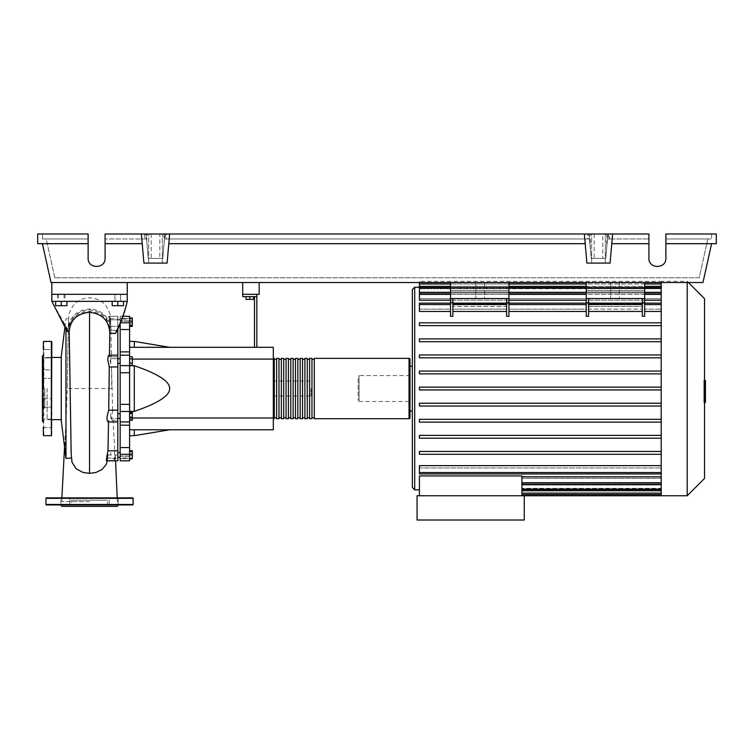 <?xml version="1.0" encoding="UTF-8"?>
<svg xmlns="http://www.w3.org/2000/svg" width="754" height="754" viewBox="0 0 754 754"><rect width="100%" height="100%" fill="white"/><g stroke="black" fill="none" stroke-linecap="round" stroke-linejoin="round"><path stroke-width="0.57" stroke-dasharray="3.77 2.83" d="M127.237 282.514L127.237 294.296L127.237 282.514L51.837 282.514L127.237 282.514L51.837 282.514L127.237 282.514L127.237 294.296L51.837 294.296L127.237 294.296L51.837 294.296L51.837 301.364L127.237 301.364L51.837 301.364L66.635 328.904L69.17 328.97C70.31 317.491 77.106 311.138 89.537 309.903C100.084 310.837 109.273 316.162 109.877 330.28L109.98 326.293C108.284 318.339 108.501 311.214 110.112 322.109C110.301 317.547 110.48 317.547 110.668 322.109L109.358 316.294L117.812 316.294L117.812 326.293L110.81 326.293L110.904 330.101L117.002 330.375L115.202 333.183L110.97 332.957L111.366 356.84L117.812 356.84L109.424 356.84L109.453 355.162M51.837 282.514L51.837 301.364L127.237 301.364L51.837 301.364L67.728 331.072L68.152 330.733L67.294 388.546L68.152 331.091C69.368 319.178 76.503 312.561 89.537 311.251C102.846 312.646 109.99 319.885 110.97 332.957L111.366 356.736L110.913 355.162L110.15 360.987L111.507 366.944L112.638 410.148L117.812 410.148L117.812 421.929L117.812 420.251L113.072 420.251L114.787 450.798L117.812 450.798L117.812 460.798L117.812 454.982L115.192 454.982L115.249 456.622L114.165 458.196L107.633 457.989L107.831 454.982L117.812 454.982L117.812 460.798L114.146 460.798L115.032 458.969L115.192 454.982M259.188 282.514L259.188 294.296L242.694 294.296L242.694 282.514L259.188 282.514L242.694 282.514M110.744 322.184L110.744 324.54L110.744 322.184M120.169 322.184L120.169 324.54L120.169 322.184M117.812 388.546L117.812 457.546L117.812 388.546M120.169 388.546L120.169 457.546L120.169 388.546M117.812 358.697L110.744 358.697L110.744 363.409L110.744 358.697L110.744 363.409L110.744 358.697L120.169 358.697L120.169 363.409L120.169 358.697M117.812 363.409L120.169 363.409M120.169 418.395L120.169 413.682L120.169 418.395L120.169 413.682L120.169 418.395L110.744 418.395L110.744 413.682L110.744 418.395L110.744 413.682L110.744 418.395L117.812 418.395M110.744 454.907L110.744 452.551L110.744 454.907M120.169 454.907L120.169 452.551L120.169 454.907M120.169 413.682L117.812 413.682M311.025 388.546L311.025 396.086L311.025 388.546M273.325 388.546L273.325 396.086L273.325 388.546M253.532 296.652L253.532 299.385L253.532 296.652L249.762 296.652L253.532 296.652L253.532 299.385L245.993 299.385L253.532 299.385L245.993 299.385L245.993 296.652L245.993 299.385L245.993 296.652L249.762 296.652L249.762 299.385L249.762 296.652L245.993 296.652L253.532 296.652L249.762 296.652L249.762 299.385M249.762 296.652L245.993 296.652M254.475 347.311L254.475 296.652L242.694 296.652L242.694 294.296L256.831 294.296L256.831 347.311L254.475 347.311L256.831 347.311M256.831 296.652L254.475 296.652M129.594 429.78L129.594 411.364L129.594 429.78L134.306 429.78L129.594 429.78L129.594 435.671L129.594 429.78L273.325 429.78L273.325 359.093L129.594 359.093L129.594 365.728L129.594 347.311L129.594 359.093L132.327 359.093M132.327 417.999L273.325 417.999M134.306 411.364L129.594 411.364L129.594 365.728L134.306 365.728C158.104 373.852 169.886 381.458 169.65 388.546C169.886 395.633 158.104 403.239 134.306 411.364L134.306 365.728M273.325 359.093L273.325 347.311L129.594 347.311L134.306 347.311L129.594 347.311L129.594 341.421L129.594 347.311M169.65 347.311L134.306 347.311L169.65 347.311M169.65 429.78L134.306 429.78L169.65 429.78M129.594 365.728L129.594 411.364M134.306 347.311L134.306 341.421M134.306 435.671L134.306 429.78M129.594 414.907L129.594 420.242L129.594 411.825L129.594 414.907L132.327 414.907L132.327 420.242M132.327 411.825L132.327 414.907M129.594 419.111L132.327 419.111M129.594 451.137L129.594 458.677L129.594 451.137L132.327 451.137L132.327 458.677L132.327 451.137M129.594 454.907L132.327 454.907M129.594 458.677L132.327 458.677M120.169 458.017L120.169 456.198L120.169 458.017L129.594 458.017L129.594 456.01L129.594 458.621L129.594 450.704L129.594 459.111L129.594 457.989L132.327 457.989M129.594 453.785L132.327 453.785M132.327 450.704L132.327 459.111M129.594 451.834L132.327 451.834M129.594 456.01L120.169 456.01L120.169 458.621L120.169 456.01L132.327 456.038M129.594 420.383L129.594 418.206L132.327 418.206L132.327 420.383L132.327 411.684L132.327 418.206L129.594 418.206L129.594 420.383L132.327 420.383M129.594 411.684L129.594 418.206L129.594 413.861L132.327 413.861L129.594 413.861L129.594 411.684L132.327 411.684M132.327 359.931L132.327 365.266L132.327 356.849L132.327 359.931L129.594 359.931L129.594 364.135L132.327 364.135M129.594 364.135L129.594 365.266L132.327 365.266M129.594 365.266L129.594 362.184L132.327 362.184M129.594 362.184L129.594 357.98L132.327 357.98M129.594 357.98L129.594 356.849L132.327 356.849M129.594 356.849L129.594 359.931M132.327 318.414L132.327 325.954L132.327 318.414L129.594 318.414L129.594 322.184L132.327 322.184L129.594 322.184L129.594 325.954L132.327 325.954L129.594 325.954L129.594 318.414L132.327 318.414M132.327 317.981L132.327 326.388M120.169 319.074L120.169 320.893L120.169 319.074L129.594 319.074L129.594 321.081L129.594 318.471L129.594 326.388L129.594 317.981L129.594 319.102L132.327 319.102M129.594 323.306L132.327 323.306M129.594 358.885L129.594 363.23L129.594 356.708L129.594 358.885L132.327 358.885L132.327 365.407M132.327 356.708L132.327 358.885M129.594 363.23L129.594 365.407L129.594 363.23L132.327 363.23M122.987 316.294L120.169 316.294L120.169 322.787L120.169 316.294L129.594 316.294L129.594 329.526L120.169 329.526L120.169 323.57M129.594 329.526L129.594 460.798L129.594 458.621L129.594 460.798L120.169 460.798L120.169 447.565L129.594 447.565M120.169 329.526L120.169 351.892L129.594 351.892M129.594 372.73L120.169 372.73L120.169 355.162L129.594 355.2L120.169 355.238L120.169 351.892M129.594 425.199L120.169 425.199L120.169 421.854L129.594 421.929M120.169 425.199L120.169 447.565M129.594 411.458L120.169 411.458L120.169 404.361L129.594 404.361M120.169 372.73L120.169 404.361M120.169 411.458L120.169 421.929M273.325 417.763L273.325 359.328L273.325 417.763M274.267 358.386L274.267 418.706M409.988 359.328L409.988 417.763M276.624 359.328L276.624 417.763L276.624 359.328M274.267 359.328L274.267 417.763L274.267 359.328M281.336 359.328L281.336 417.763L281.336 359.328M278.98 359.328L278.98 417.763L278.98 359.328M286.049 359.328L286.049 417.763L286.049 359.328M283.692 359.328L283.692 417.763L283.692 359.328M290.761 359.328L290.761 417.763L290.761 359.328M288.405 359.328L288.405 417.763L288.405 359.328M295.474 359.328L295.474 417.763L295.474 359.328M293.118 359.328L293.118 417.763L293.118 359.328M300.186 359.328L300.186 417.763L300.186 359.328M297.83 359.328L297.83 417.763L297.83 359.328M304.899 359.328L304.899 417.763L304.899 359.328M302.543 359.328L302.543 417.763L302.543 359.328M309.611 359.328L309.611 417.763L309.611 359.328M307.255 359.328L307.255 417.763L307.255 359.328M314.324 359.328L314.324 417.763L314.324 359.328M311.968 359.328L311.968 417.763L311.968 359.328M314.324 418.706L314.324 358.386M311.968 358.386L311.968 418.706M309.611 418.706L309.611 358.386M307.255 358.386L307.255 418.706M304.899 418.706L304.899 358.386M302.543 358.386L302.543 418.706M300.186 418.706L300.186 358.386M297.83 358.386L297.83 418.706M295.474 418.706L295.474 358.386M293.118 358.386L293.118 418.706M290.761 418.706L290.761 358.386M288.405 358.386L288.405 418.706M286.049 418.706L286.049 358.386M283.692 358.386L283.692 418.706M281.336 418.706L281.336 358.386M278.98 358.386L278.98 418.706M276.624 418.706L276.624 358.386M619.345 298.537L610.627 298.537L619.345 298.537L610.627 298.537L619.345 298.537L619.345 282.514L619.345 298.537M610.627 282.514L610.627 298.537L610.627 282.514L619.345 282.514L610.627 282.514M484.568 298.537L475.849 298.537L484.568 298.537L475.849 298.537L484.568 298.537L484.568 282.514L484.568 298.537M475.849 282.514L475.849 298.537L475.849 282.514L484.568 282.514L475.849 282.514M688.383 282.514L687.205 281.336L687.205 282.514M687.205 495.755L687.205 281.336L661.22 281.336L661.22 282.514M412.344 487.508L412.344 366.161M521.909 495.755L521.909 494.341L521.909 495.755L524.266 495.755L524.266 520.024L417.056 520.024L417.056 495.755L524.266 495.755L521.909 495.755L521.909 475.944L521.909 476.858L521.909 475.944L419.413 475.944L419.413 495.755L521.909 495.755L419.413 495.755M661.22 495.755L661.22 489.855L521.909 489.855L661.22 489.855L661.22 495.755L661.22 488.347L521.909 488.347L661.22 488.347L661.22 494.53L661.22 478.394L661.22 489.337L661.22 478.394L521.909 478.394L521.909 494.53L521.909 478.394L661.22 478.394L661.22 484.115L661.22 465.642L661.22 476.858L661.22 467.97L419.413 467.97L419.413 465.642L419.413 467.97L661.22 467.97L661.22 473.663L661.22 453.729L661.22 465.642L661.22 454.285L419.413 454.285L419.413 451.457L661.22 451.457L661.22 438.206L661.22 451.457L419.413 451.457L419.413 454.285L661.22 454.285L419.413 454.285L419.413 451.457L661.22 451.457L661.22 453.729L661.22 451.457M661.22 438.206L419.413 438.206L419.413 435.378L661.22 435.378L661.22 422.127L661.22 435.378L419.413 435.378L419.413 438.206L661.22 438.206L419.413 438.206L419.413 435.378L661.22 435.378L661.22 438.206L661.22 435.378M661.22 422.127L419.413 422.127L419.413 419.299L661.22 419.299L661.22 406.038L661.22 419.299L419.413 419.299L419.413 422.127L661.22 422.127L419.413 422.127L419.413 419.299L661.22 419.299L661.22 422.127L661.22 419.299M661.22 406.038L419.413 406.038L419.413 403.211L661.22 403.211L661.22 389.959L661.22 403.211L419.413 403.211L419.413 406.038L661.22 406.038L419.413 406.038L419.413 403.211L661.22 403.211L661.22 406.038L661.22 403.211M661.22 389.959L419.413 389.959L419.413 387.132L661.22 387.132L661.22 373.88L661.22 387.132L419.413 387.132L419.413 389.959L661.22 389.959L661.22 388.546L661.22 389.959L419.413 389.959L419.413 387.132L661.22 387.132L661.22 388.546L661.22 357.792L419.413 357.792L419.413 354.974L661.22 354.974L661.22 341.713L661.22 354.974L419.413 354.974L419.413 357.801M661.22 373.88L419.413 373.88L419.413 371.053L661.22 371.053L419.413 371.053L419.413 373.88L661.22 373.88L419.413 373.88L419.413 371.053L661.22 371.053L661.22 373.88L661.22 325.634L661.22 338.885L419.413 338.885L661.22 338.885L419.413 338.885L419.413 341.713L419.413 338.885L419.413 341.713L661.22 341.713L419.413 341.713L661.22 341.713L661.22 311.449L661.22 322.806L419.413 322.806L661.22 322.806L661.22 323.362L661.22 292.948L661.22 298.697L419.413 298.697L661.22 298.697L661.22 286.341L661.22 292.005L661.22 288.744L661.22 292.005L419.413 292.005L661.22 292.005L661.22 282.58L661.22 288.744L419.413 288.744L661.22 288.292L661.22 287.236L661.22 288.292L419.413 288.292L661.22 288.744L661.22 281.336L661.22 287.236L419.413 287.236L661.22 287.236L661.22 281.336L419.413 281.336L419.413 282.514M661.22 357.801L661.22 371.053M661.22 325.634L661.22 323.362L661.22 325.634L419.413 325.634L419.413 322.806L419.413 325.634L661.22 325.634L419.413 325.634L419.413 322.806L661.22 322.806M644.67 311.449L644.67 303.136L644.67 309.121L661.22 309.121L644.67 309.121L644.67 303.758L586.235 303.758L586.235 309.121L508.95 309.121L508.95 303.758L450.515 303.758L450.515 309.121L419.413 309.121L419.413 311.449L419.413 309.121L450.515 309.121L450.515 303.758L508.95 303.758L508.95 309.121L586.235 309.121L586.235 303.758L644.67 303.758L644.67 316.303L644.67 311.449L661.22 311.449M642.314 302.439L642.314 316.303L642.314 311.449L642.314 316.303L644.67 316.303L644.67 302.439L642.314 302.439L642.314 298.537L586.235 298.537L588.591 298.537L588.591 316.303L588.591 311.449L642.314 311.449L642.314 298.537L644.67 298.537L642.314 298.537L642.314 306.416L588.591 306.416L588.591 298.537L642.314 298.537M586.235 302.439L586.235 316.303L586.235 311.449L586.235 316.303L588.591 316.303L588.591 302.439L586.235 302.439L586.235 298.537L644.67 298.537L644.67 302.439M508.95 311.449L508.95 303.136L508.95 316.303L508.95 311.449L586.235 311.449L586.235 303.136L586.235 311.449M506.594 302.439L506.594 316.303L506.594 311.449L506.594 316.303L508.95 316.303L508.95 302.439L506.594 302.439L506.594 298.537L450.515 298.537L452.871 298.537L452.871 309.121L506.594 309.121L506.594 298.537L508.95 298.537L506.594 298.537L506.594 306.416L452.871 306.416L506.594 306.416L506.594 309.121L506.594 303.136L506.594 309.121L452.871 309.121L452.871 303.136L452.871 316.303L452.871 311.449L506.594 311.449L506.594 304.55L506.594 311.449M450.515 302.439L450.515 316.303L450.515 311.449L450.515 316.303L452.871 316.303L452.871 302.439L450.515 302.439L450.515 298.537L508.95 298.537L508.95 302.439M644.67 300.233L586.235 300.233M508.95 300.233L450.515 300.233M661.22 292.976L419.413 292.976L419.413 300.233L419.413 298.697L419.413 300.233L661.22 300.233M644.67 292.948L586.235 292.948M508.95 292.948L450.515 292.948M661.22 282.562L419.413 282.562L419.413 292.948L419.413 292.005L419.413 292.948L661.22 292.948M409.988 401.505L409.988 375.586L409.988 401.505L359.093 401.505L359.093 375.586L358.15 376.529L358.15 400.562L358.15 376.529M409.988 375.586L359.093 375.586L359.093 401.505L358.15 400.562M661.22 476.858L661.22 482.701L521.909 482.701L521.909 476.858L521.909 484.115L521.909 482.701L661.22 482.701L661.22 476.858L521.909 476.858M661.22 485.086L521.909 485.086L661.22 485.086L661.22 488.347L661.22 485.086M661.22 488.799L521.909 488.799L661.22 488.799L661.22 489.855L661.22 488.799M661.22 484.143L521.909 484.143M450.515 303.136L450.515 304.55L450.515 303.136L419.413 303.136L419.413 311.449L450.515 311.449L450.515 303.136L450.515 311.449M661.22 354.964L419.413 354.964L419.413 357.792L661.22 357.792L419.413 357.792M661.22 465.642L419.413 465.642L419.413 473.955L419.413 472.541L419.413 473.955L661.22 473.955M588.591 311.449L588.591 303.136L588.591 309.121L642.314 309.121L588.591 309.121L588.591 306.416L642.314 306.416L642.314 309.121L642.314 304.55L642.314 311.449M661.22 309.121L661.22 304.55L661.22 309.121M419.413 304.55L419.413 309.121L419.413 304.55L450.515 304.55M588.591 298.537L588.591 302.439M452.871 311.449L452.871 298.537L506.594 298.537M642.314 304.55L642.314 303.136L642.314 304.55L588.591 304.55M644.67 304.55L644.67 303.136L644.67 304.55L661.22 304.55M506.594 304.55L506.594 303.136L506.594 304.55L452.871 304.55M452.871 298.537L452.871 302.439M586.235 304.55L586.235 303.136L586.235 304.55L508.95 304.55L508.95 303.136L508.95 304.55L586.235 304.55L508.95 304.55M644.67 282.514L586.235 282.514L644.67 282.514L586.235 282.514L644.67 282.514L644.67 303.758L644.67 290.526L586.235 290.526L644.67 290.526L644.67 282.514L644.67 298.537M586.235 282.514L586.235 298.537M508.95 282.514L450.515 282.514L508.95 282.514L450.515 282.514L508.95 282.514L508.95 303.758L508.95 290.526L450.515 290.526L508.95 290.526L508.95 282.514L508.95 298.537M450.515 282.514L450.515 298.537M419.413 283.975L419.413 288.292L419.413 283.975L661.22 283.975M419.413 287.755L419.413 292.005L419.413 286.341L419.413 287.755L661.22 287.755M419.413 294.39L419.413 298.697L419.413 294.39L661.22 294.39M419.413 282.562L419.413 281.336M661.22 454.285L661.22 387.132M661.22 338.885L661.22 341.713M661.22 483.955L661.22 482.701L661.22 483.955M409.988 410.93L409.988 366.161M704.519 478.441L704.519 298.659M705.461 392.41L705.461 388.564L705.461 392.41L703.868 392.41L703.868 383.984L703.868 393.107L703.868 392.41L705.461 392.41M705.461 384.681L705.461 388.564L705.461 383.984L705.461 384.681L703.868 384.681L705.461 384.681M704.519 402.325L705.461 402.325L705.461 380.591L705.461 383.956L703.868 383.984L703.868 380.591L703.868 402.325L703.868 383.956L705.461 383.956L705.461 396.679L705.461 380.412M705.461 393.107L703.868 393.107L705.461 393.107M704.519 388.564L703.868 388.564L703.868 396.679L703.868 380.412L703.868 388.564L705.461 388.564M704.519 396.679L703.868 396.679M704.519 394.728L705.461 394.728M704.519 380.412L703.868 380.412M705.461 382.363L704.519 382.363M705.461 383.956L703.868 383.956M705.461 390.572L705.461 380.582L705.461 396.51L705.461 380.591L703.868 380.591L703.868 396.51L703.868 380.582L703.868 393.145L703.868 380.591L703.868 390.572L703.868 380.591L705.461 380.591L705.461 390.572L703.868 390.572M703.868 400.261L703.868 397.858L703.868 400.261M705.461 397.858L705.461 400.261L705.461 397.858L703.868 397.858M705.461 402.664L705.461 400.261L705.461 402.664M704.519 402.664L703.868 402.664M705.461 380.591L703.868 380.582L705.461 380.591M705.461 396.5L703.868 396.51M705.461 386.67L703.868 386.67L705.461 386.67M705.461 393.145L703.868 393.145M55.608 301.364L65.032 301.364L57.492 301.364L61.263 301.364L61.263 305.7L55.608 305.7L66.918 305.7L55.608 305.7L55.608 301.364L55.608 305.7L55.608 301.364L61.263 301.364L55.608 301.364L61.263 301.364L61.263 305.7L66.918 305.7L66.918 301.364L61.263 301.364L66.918 301.364L66.918 305.7L66.918 301.364L58.435 301.364L61.263 301.364L61.263 305.7M61.263 294.296L65.032 294.296L61.263 294.296M123.468 301.364L123.468 305.7L123.468 301.364L114.985 301.364L117.812 301.364L117.812 305.7L123.468 305.7L112.157 305.7L117.812 305.7L112.157 305.7L112.157 301.364L123.468 301.364L123.468 305.7L117.812 305.7L117.812 301.364L112.157 301.364L112.157 305.7L112.157 301.364L117.812 301.364L114.985 301.364L117.812 301.364L117.812 305.7M117.812 294.296L120.64 294.296L117.812 294.296M61.263 420.713L61.263 356.388M47.125 388.546L47.125 419.648L47.125 388.546M65.975 329.168L65.975 420.986L67.294 388.546L111.78 388.546L111.498 366.944L117.812 366.944L117.812 410.148M66.569 458.413L65.975 458.385C64.382 445.218 65.475 445.256 65.475 435.793L65.975 420.986L64.552 447.028M70.075 388.546L71.376 457.998M67.163 331.345L66.635 328.904M110.668 322.109L110.112 322.109C110.301 317.547 110.48 317.547 110.668 322.109C109.028 311.214 109.255 318.358 110.81 326.293L110.904 330.101C111.158 328.753 110.697 326.19 109.5 322.41C105.814 314.003 99.16 309.526 89.537 308.98C76.578 310.243 69.462 316.812 68.209 328.697L68.68 318.688L69.17 328.97M110.65 321.27C109.952 318.829 112.261 315.643 105.89 305.728C101.649 300.61 96.201 297.971 89.537 297.83C82.874 297.971 77.426 300.61 73.185 305.728C70.141 310.497 68.671 314.022 68.774 316.303L68.209 328.697L67.191 328.678L67.728 331.072M61.263 388.546L61.263 357.443L61.263 388.546M61.263 301.364L66.918 301.364M117.812 301.364L112.157 301.364M109.98 326.293L117.812 326.293L117.812 366.944M117.812 322.109L117.812 316.294L117.812 322.109M117.812 329.178L117.812 316.294L108.67 316.294L110.112 322.109M117.209 330.591L109.877 330.28M108.925 355.162L109.424 356.84M108.567 420.251L108.538 421.929L108.567 420.251L117.812 420.251L117.812 450.798M108.567 420.346L108.048 421.929M117.812 420.251L117.812 421.929L117.812 420.251M107.831 454.982L106.295 460.798M114.787 450.798L114.146 460.798M112.638 410.148L111.545 418.498L112.459 421.835L113.072 420.251M115.202 333.183C120.894 322.344 124.9 311.741 127.237 301.364L51.837 301.364L67.191 328.678M89.537 311.251L89.537 388.546M107.398 460.798L107.633 457.989M71.441 457.989L71.507 459.572M89.537 501.646L61.734 501.646L89.537 501.646M117.002 330.375C121.828 320.337 125.23 310.667 127.237 301.364L127.237 294.296L51.837 294.296L51.837 301.364M127.237 294.296L51.837 294.296L127.237 294.296L127.237 301.364L127.237 294.296M42.413 421.062L42.413 356.029M44.769 388.546L44.769 407.989L44.769 388.546M51.837 435.199L51.837 341.892M43.355 427.622L51.837 427.622L51.837 419.139L51.837 427.622L51.837 423.38L51.837 427.622L43.355 427.622L43.355 349.47L43.355 357.952L43.355 349.47L51.837 349.47L51.837 357.952L51.837 349.47L43.355 349.47M43.355 407.217L43.355 401.354L43.355 407.217L51.837 407.217L51.837 398.734L51.837 407.217L51.837 398.734L51.837 407.217L43.355 407.217L43.355 357.632L51.837 357.952L51.837 353.711L51.837 357.952L43.355 357.952M51.837 378.357L43.355 378.357L43.355 375.737L43.355 378.357L51.837 378.357L51.837 369.875L43.355 369.875L43.355 375.737L43.355 369.875L51.837 369.875L51.837 378.357M43.355 398.734L51.837 398.734L43.355 398.734L43.355 423.38L43.355 388.546M51.837 423.38L51.837 419.139L51.837 423.38M42.413 388.546L42.413 369.111L42.413 388.546M60.914 504.944L118.161 504.944L60.914 504.944M117.341 506.358L61.734 506.358M69.858 504.944L60.904 504.944L69.858 504.944L60.904 504.944L69.858 504.944L69.858 497.876L69.858 504.944M60.904 497.876L69.858 497.876L60.904 497.876L60.904 504.944L60.904 497.876L69.858 497.876L60.904 497.876M118.171 504.944L109.217 504.944L118.171 504.944L109.217 504.944L118.171 504.944L118.171 497.876L118.171 504.944M109.217 497.876L118.171 497.876L109.217 497.876L109.217 504.944L109.217 497.876L118.171 497.876L109.217 497.876M107.473 506.358L71.611 506.358L107.473 506.358L107.473 500.232L71.611 500.232L71.611 506.358M71.611 500.232L107.473 500.232M132.657 497.876L46.418 497.876M46.418 504.944L132.657 504.944M148.679 233.976L162.346 233.976L148.679 233.976L162.346 233.976L148.679 233.976L148.679 263.099L148.679 233.976M162.346 263.099L162.346 233.976L162.346 263.099L148.679 263.099L162.346 263.099M591.654 233.976L605.321 233.976L591.654 233.976L605.321 233.976L591.654 233.976L591.654 263.099L591.654 233.976M605.321 263.099L605.321 233.976L605.321 263.099L591.654 263.099L605.321 263.099M88.124 243.683L37.7 243.683L37.7 233.976L88.124 233.976L42.413 233.976L88.124 233.976L88.124 258.245C87.718 269.14 105.494 269.14 105.089 258.245L105.089 238.971L145.645 238.971L145.645 233.976L648.911 233.976L648.911 258.245C648.506 269.14 666.282 269.14 665.876 258.245L665.876 233.976L665.876 258.245L665.876 233.976L711.587 233.976L711.587 238.971L711.587 233.976L665.876 233.976L716.3 233.976L716.3 243.683L665.876 243.683M648.911 258.245C648.506 269.14 666.282 269.14 665.876 258.245M711.587 243.683L702.982 282.514L51.018 282.514L42.413 243.683M105.089 258.245L105.089 233.976L105.089 258.245C105.494 269.14 87.718 269.14 88.124 258.245M607.413 239.499L605.754 258.386L607.413 239.499L607.507 238.971L609.515 238.971L609.515 233.976L648.911 233.976L141.375 233.976L142.223 243.683L105.089 243.683L142.223 243.683L143.92 263.099L167.105 263.099L168.802 243.683L167.105 263.099L143.92 263.099L141.375 233.976L105.089 233.976L145.645 233.976M585.198 243.683L168.802 243.683L585.198 243.683L586.895 263.099L610.08 263.099L611.777 243.683L648.911 243.683L611.777 243.683L610.08 263.099L586.895 263.099L584.35 233.976L585.198 243.683L168.802 243.683L169.65 233.976L168.802 243.683M665.876 238.971L711.587 238.971L665.876 238.971L707.808 238.971L699.194 277.802L54.806 277.802L699.194 277.802L707.808 238.971L665.876 238.971M54.806 277.802L46.192 238.971L88.124 238.971L46.192 238.971L54.806 277.802M146.493 238.971L105.089 238.971L105.089 233.976L144.485 233.976L144.485 238.971L146.493 238.971L146.587 239.499L148.246 258.386L146.587 239.499M163.722 233.976L164.297 241.12L164.919 233.976L159.82 233.976L164.919 233.976L162.779 258.386L164.438 239.499L162.779 258.386L148.246 258.386L146.106 233.976L151.205 233.976L146.106 233.976L147.303 233.976L146.106 233.976L148.246 258.386L162.779 258.386L148.246 258.386L146.54 238.971L105.089 238.971L144.485 238.971M164.438 239.499L164.532 238.971L166.54 238.971L166.54 233.976L144.485 233.976M609.515 233.976L587.46 233.976L587.46 238.971L589.468 238.971L164.532 238.971M589.468 238.971L591.221 258.386L589.562 239.499M597.611 258.386L591.221 258.386L589.081 233.976L594.18 233.976L589.081 233.976L590.297 233.976L589.081 233.976L591.221 258.386L605.754 258.386L591.221 258.386L605.754 258.386L607.46 238.971L605.754 258.386L597.611 258.386M609.515 238.971L607.507 238.971M587.46 233.976L166.54 233.976M602.795 258.386L605.754 258.386L607.894 233.976L602.795 233.976L607.894 233.976L606.678 233.976L607.894 233.976L605.754 258.386L602.795 258.386L602.795 233.976M42.413 238.971L88.124 238.971L42.413 238.971L42.413 233.976L42.413 238.971M145.645 238.971L146.54 238.971L148.246 258.386L162.779 258.386L159.82 258.386L159.82 233.976M142.223 243.683L105.089 243.683M594.18 233.976L594.18 258.386M164.297 241.12L162.779 258.386L159.82 258.386M151.205 233.976L151.205 258.386M590.297 247.896L589.081 233.976L590.297 247.896L590.297 233.976M146.728 241.12L146.106 233.976L146.728 241.12L147.303 233.976M591.221 258.386L589.515 238.971L591.221 258.386M588.62 238.971L164.485 238.971L162.779 258.386L164.485 238.971L588.62 238.971L588.62 233.976M165.38 233.976L165.38 238.971M608.355 233.976L608.355 238.971L648.911 238.971L608.355 238.971M166.54 238.971L587.46 238.971M606.678 233.976L606.678 247.896M612.625 233.976L610.08 263.099L586.895 263.099L584.35 233.976M648.911 243.683L611.777 243.683M169.65 233.976L167.105 263.099L143.92 263.099L141.375 233.976M120.489 322.787L129.594 322.787M120.169 318.471L129.594 318.471L120.169 318.471M129.594 320.893L120.169 320.893L129.594 320.893M120.169 458.621L129.594 458.621L120.169 458.621M129.594 456.198L120.169 456.198L129.594 456.198M129.594 454.304L120.169 454.304M120.169 365.633L129.594 365.633M409.045 418.706L409.045 358.386M414.7 489.864L414.7 287.227M661.22 489.337L521.909 489.337M661.22 493.116L521.909 493.116M661.22 494.341L521.909 494.341L661.22 494.341M644.67 283.975L586.235 283.975M508.95 283.975L450.515 283.975M644.67 287.755L586.235 287.755M508.95 287.755L450.515 287.755M644.67 294.39L586.235 294.39M508.95 294.39L450.515 294.39M661.22 282.75L419.413 282.75L661.22 282.75M661.22 472.541L419.413 472.541M661.22 482.701L521.909 482.701M705.461 385.143L703.868 385.143M705.461 385.388L703.868 385.388M705.461 391.976L703.868 391.976M705.461 391.712L703.868 391.712M89.537 309.903L89.537 308.98L89.537 309.903M51.366 435.671L51.366 341.421M43.826 435.671L43.826 341.421M45.947 498.347L133.128 498.347M133.128 504.473L45.947 504.473M120.169 452.551L117.812 452.551M273.325 396.086L311.025 396.086M273.325 381.006L311.025 381.006M117.812 457.263L120.169 457.263M120.169 319.828L110.744 319.828L120.169 319.828M120.169 319.545L117.812 319.545M120.169 355.238L129.594 355.238L120.169 355.238M129.594 321.081L120.169 321.081L129.594 321.081M120.169 421.854L129.594 421.854L120.169 421.854M120.169 355.162L129.594 355.162M521.909 494.53L661.22 494.53M521.909 490.75L661.22 490.75M521.909 484.115L661.22 484.115M642.314 303.136L588.591 303.136M661.22 303.136L644.67 303.136M506.594 303.136L452.871 303.136M586.235 303.136L508.95 303.136M450.515 282.562L508.95 282.562M586.235 282.562L644.67 282.562M450.515 286.341L508.95 286.341M586.235 286.341L644.67 286.341M450.515 292.976L508.95 292.976M586.235 292.976L644.67 292.976M661.22 286.341L419.413 286.341M65.032 294.296L65.032 301.364M120.64 294.296L120.64 301.364L120.64 294.296M64.09 294.296L64.09 301.364M47.125 419.648L51.837 419.648M64.91 327.217L65.975 318.688L68.689 318.688M110.395 318.688L117.812 318.688M112.459 458.413L117.812 458.413M112.666 421.929L117.812 421.929M110.913 355.162L117.812 355.162M115.23 455.491L115.56 460.798M117.19 497.876L117.341 501.646M61.885 497.876L61.734 501.646M107.813 455.765L107.558 459.733M47.125 357.443L51.837 357.443M114.985 294.296L114.985 301.364L114.985 294.296M58.435 294.296L58.435 301.364M57.492 294.296L57.492 301.364M42.413 407.989L44.769 407.989M51.837 419.139L43.355 419.139L51.837 419.139M42.413 369.111L44.769 369.111"/><path stroke-width="1.13" d="M259.188 282.514L259.188 294.296L242.694 294.296L242.694 296.652L254.475 296.652L254.475 347.311M242.694 282.514L242.694 294.296L256.831 294.296L256.831 296.652L254.475 296.652M127.237 282.514L127.237 301.364C125.202 310.61 121.856 320.346 117.209 330.591L115.362 333.504L109.811 333.211C109.066 320.742 102.308 313.768 89.537 312.297C77.115 313.541 70.339 319.913 69.227 331.411L71.159 453.116L72.035 462.315L76.135 468.715L82.704 472.362L89.537 473.389L96.135 472.428L102.054 469.459L106.182 464.492L107.398 460.798M51.837 282.514L51.837 294.296L127.237 294.296L51.837 294.296L51.837 301.364L67.163 331.345L69.227 331.411M117.812 418.395L120.169 418.395M117.812 413.682L120.169 413.682M245.993 296.652L245.993 299.385L253.532 299.385L253.532 296.652M249.762 296.652L249.762 299.385M256.831 347.311L256.831 296.652M129.594 347.311L273.325 347.311L273.325 429.78L129.594 429.78M273.325 417.999L132.327 417.999M273.325 359.093L132.327 359.093M129.594 411.364L134.306 411.364C158.104 403.239 169.886 395.633 169.65 388.546C169.886 381.458 158.104 373.852 134.306 365.728L129.594 365.728M129.594 341.421L134.306 341.421L134.306 347.311M134.306 429.78L134.306 435.671L129.594 435.671M134.306 365.728L134.306 411.364M129.594 417.16L132.327 417.16L132.327 411.825L129.594 411.825M129.594 412.956L132.327 412.956M129.594 420.242L132.327 420.242L132.327 417.16M129.594 458.677L132.327 458.677L132.327 450.704L129.594 450.704M129.594 454.907L132.327 454.907M129.594 451.137L132.327 451.137M129.594 459.111L132.327 458.677M129.594 317.981L132.327 317.981L132.327 326.388L129.594 326.388M129.594 325.257L132.327 325.257M129.594 321.053L132.327 321.053M129.594 358.885L132.327 358.885L132.327 356.708L129.594 356.708M129.594 365.407L132.327 365.407L132.327 358.885M129.594 363.23L132.327 363.23M129.594 404.361L120.169 404.361L120.169 411.458L129.594 411.458L129.594 316.294L122.987 316.294M120.169 404.361L120.169 372.73L129.594 372.73M129.594 365.633L120.169 365.633L120.169 372.73M129.594 447.565L120.169 447.565L120.169 454.304L129.594 454.304L129.594 411.458M120.169 447.565L120.169 425.199L129.594 425.199M120.169 411.458L120.169 425.199M129.594 351.892L120.169 351.892L120.169 355.2L129.594 355.2M120.169 351.892L120.169 329.526L129.594 329.526M120.169 323.57L120.169 329.526M129.594 454.304L129.594 460.798L120.169 460.798L120.169 454.304M120.169 365.633L120.169 355.162M273.325 417.763A0.943 0.943 0 0 0 274.267 418.706L274.267 358.386A0.943 0.943 0 0 0 273.325 359.328M409.045 418.706L314.324 418.706L314.324 358.386L409.045 358.386A0.943 0.943 0 0 1 409.988 359.328L409.988 417.763A0.943 0.943 0 0 1 409.045 418.706L409.045 358.386M276.624 359.328L274.267 359.328M276.624 417.763L274.267 417.763M311.968 418.706L309.611 418.706L309.611 358.386L311.968 358.386L311.968 418.706M307.255 418.706L304.899 418.706L304.899 358.386L307.255 358.386L307.255 418.706M302.543 418.706L300.186 418.706L300.186 358.386L302.543 358.386L302.543 418.706M297.83 418.706L295.474 418.706L295.474 358.386L297.83 358.386L297.83 418.706M293.118 418.706L290.761 418.706L290.761 358.386L293.118 358.386L293.118 418.706M288.405 418.706L286.049 418.706L286.049 358.386L288.405 358.386L288.405 418.706M283.692 418.706L281.336 418.706L281.336 358.386L283.692 358.386L283.692 418.706M278.98 418.706L276.624 418.706L276.624 358.386L278.98 358.386L278.98 418.706M281.336 359.328L278.98 359.328M281.336 417.763L278.98 417.763M286.049 359.328L283.692 359.328M286.049 417.763L283.692 417.763M290.761 359.328L288.405 359.328M290.761 417.763L288.405 417.763M295.474 359.328L293.118 359.328M295.474 417.763L293.118 417.763M300.186 359.328L297.83 359.328M300.186 417.763L297.83 417.763M304.899 359.328L302.543 359.328M304.899 417.763L302.543 417.763M309.611 359.328L307.255 359.328M309.611 417.763L307.255 417.763M314.324 359.328L311.968 359.328M314.324 417.763L311.968 417.763M688.383 282.514L704.519 298.659L704.519 478.441L687.205 495.755L417.056 495.755L417.056 520.024L524.266 520.024L524.266 495.755M687.205 282.514L687.205 495.755M661.22 282.514L661.22 495.755M412.344 410.93L409.988 410.93L409.988 366.161L412.344 366.161L412.344 289.583L412.344 487.508L414.7 489.864L419.413 489.864M419.413 495.755L419.413 475.944L521.909 475.944L521.909 495.755M521.909 476.858L661.22 476.858M661.22 472.541L419.413 472.541L419.413 465.642L661.22 465.642M661.22 311.449L644.67 311.449M644.67 302.439L644.67 316.303L642.314 316.303L642.314 302.439L644.67 302.439L644.67 298.537L586.235 298.537L586.235 316.303L588.591 316.303L588.591 298.537M642.314 311.449L588.591 311.449M586.235 311.449L508.95 311.449M508.95 302.439L508.95 316.303L506.594 316.303L506.594 302.439L508.95 302.439L508.95 298.537L450.515 298.537L450.515 316.303L452.871 316.303L452.871 298.537M506.594 311.449L452.871 311.449M450.515 311.449L419.413 311.449L419.413 303.136L450.515 303.136M661.22 300.233L644.67 300.233M586.235 300.233L508.95 300.233M450.515 300.233L419.413 300.233L419.413 292.976L450.515 292.976M661.22 292.948L644.67 292.948M586.235 292.948L508.95 292.948M450.515 292.948L419.413 292.948L419.413 282.562L450.515 282.562M419.413 287.227L414.7 287.227L414.7 489.864M521.909 484.143L661.22 484.143M642.314 298.537L642.314 302.439M506.594 298.537L506.594 302.439M661.22 403.211L419.413 403.211L419.413 406.038L661.22 406.038M661.22 451.457L419.413 451.457L419.413 454.285L661.22 454.285M661.22 419.299L419.413 419.299L419.413 422.127L661.22 422.127M661.22 435.378L419.413 435.378L419.413 438.206L661.22 438.206M661.22 389.959L419.413 389.959L419.413 387.132L661.22 387.132M661.22 371.053L419.413 371.053L419.413 373.88L661.22 373.88M661.22 322.806L419.413 322.806L419.413 325.634L661.22 325.634M661.22 354.964L419.413 354.964M661.22 357.792L419.413 357.792M661.22 338.885L419.413 338.885L419.413 341.713L661.22 341.713M419.413 354.974L419.413 357.801M419.413 472.541L419.413 473.955L661.22 473.955M508.95 282.514L508.95 298.537M450.515 282.514L450.515 298.537M644.67 282.514L644.67 298.537M586.235 282.514L586.235 298.537M704.519 380.412L705.461 380.412L705.461 396.679L704.519 396.679M705.461 394.728L704.519 394.728M705.461 396.679L705.461 402.325L704.519 402.325M705.461 402.325L704.519 402.664M66.569 458.413L65.975 458.413L65.975 329.168M61.263 356.388L61.263 420.713L65.975 458.404L71.441 457.989M55.608 301.364L55.608 305.7L66.918 305.7L66.918 301.364M61.263 301.364L61.263 305.7M112.157 301.364L112.157 305.7L123.468 305.7L123.468 301.364M117.812 301.364L117.812 305.7M109.453 355.162L109.811 333.211M106.295 460.798L117.812 460.798L117.812 410.148L108.708 410.148L109.283 366.944L117.812 366.944L117.812 329.178M109.283 366.944L107.765 359.969L108.312 355.775L108.925 355.162L117.812 355.162M117.812 410.148L117.812 366.944M117.812 450.798L107.982 450.798L108.538 421.929L107.973 451.165M117.812 421.929L108.048 421.929L107.087 420.157L107.087 416.51L108.708 410.148L109 388.508M107.831 454.982C105.918 465.878 106.163 458.743 107.982 450.798M51.837 301.364L127.237 301.364C124.862 311.704 120.904 322.42 115.362 333.504M51.837 341.892L51.366 341.421L51.366 435.671L51.837 341.892M43.355 435.199L43.355 427.622M43.355 349.47L43.355 341.892M43.355 357.952L43.355 388.546M43.355 355.087L42.413 356.029L42.413 421.062L43.355 422.004M43.355 398.734L43.355 407.217M60.914 504.944L61.734 506.358L117.341 506.358L118.161 504.944M45.947 504.473L133.128 504.473A0.471 0.471 0 0 1 132.657 504.944L46.418 504.944A0.471 0.471 0 0 1 45.947 504.473L45.947 498.347A0.471 0.471 0 0 1 46.418 497.876L132.657 497.876A0.471 0.471 0 0 1 133.128 498.347L45.947 498.347M133.128 504.473L133.128 498.347M665.876 243.683L716.3 243.683L716.3 233.976L665.876 233.976L665.876 258.245C666.282 269.14 648.506 269.14 648.911 258.245L648.911 233.976L612.625 233.976L610.08 263.099L586.895 263.099L584.35 233.976L612.625 233.976M665.876 258.245C666.282 269.14 648.506 269.14 648.911 258.245M105.089 258.245C105.494 269.14 87.718 269.14 88.124 258.245C87.718 269.14 105.494 269.14 105.089 258.245L105.089 233.976L584.35 233.976M611.777 243.683L648.911 243.683M88.124 258.245L88.124 233.976L37.7 233.976L37.7 243.683L88.124 243.683M105.089 243.683L142.223 243.683M169.65 233.976L167.105 263.099L143.92 263.099L141.375 233.976M168.802 243.683L585.198 243.683M711.587 243.683L702.982 282.514L51.018 282.514L42.413 243.683M129.594 322.787L120.489 322.787M661.22 489.337L521.909 489.337M661.22 493.116L521.909 493.116M586.235 302.439L588.591 302.439M506.594 304.55L452.871 304.55M661.22 304.55L644.67 304.55M586.235 304.55L508.95 304.55M642.314 304.55L588.591 304.55M450.515 302.439L452.871 302.439M450.515 304.55L419.413 304.55M661.22 283.975L644.67 283.975M586.235 283.975L508.95 283.975M450.515 283.975L419.413 283.975M661.22 287.755L644.67 287.755M586.235 287.755L508.95 287.755M450.515 287.755L419.413 287.755M661.22 294.39L644.67 294.39M586.235 294.39L508.95 294.39M450.515 294.39L419.413 294.39M661.22 482.701L521.909 482.701M705.461 388.564L704.519 388.564M705.461 382.363L704.519 382.363M89.537 473.389L89.537 312.297M120.169 457.546L117.812 457.546M120.169 452.551L117.812 452.551M120.169 363.409L117.812 363.409M169.65 347.311L134.306 341.421M169.65 429.78L134.306 435.671M120.169 358.697L117.812 358.697M120.169 457.263L117.812 457.263M120.169 421.929L129.594 421.929M414.7 287.227L412.344 289.583M661.22 490.75L521.909 490.75M661.22 494.53L521.909 494.53M506.594 303.136L452.871 303.136M644.67 303.136L661.22 303.136M586.235 303.136L508.95 303.136M588.591 303.136L642.314 303.136M508.95 282.562L586.235 282.562M644.67 282.562L661.22 282.562M419.413 286.341L450.515 286.341M508.95 286.341L586.235 286.341M644.67 286.341L661.22 286.341M508.95 292.976L586.235 292.976M644.67 292.976L661.22 292.976M661.22 484.115L521.909 484.115M51.837 419.648L61.263 419.648M61.263 356.378L64.91 327.217M115.56 460.798L117.19 497.876M64.552 447.028L61.885 497.876M51.837 357.443L61.263 357.443M43.826 341.421L51.366 341.421M43.826 435.671L51.366 435.671"/></g></svg>
